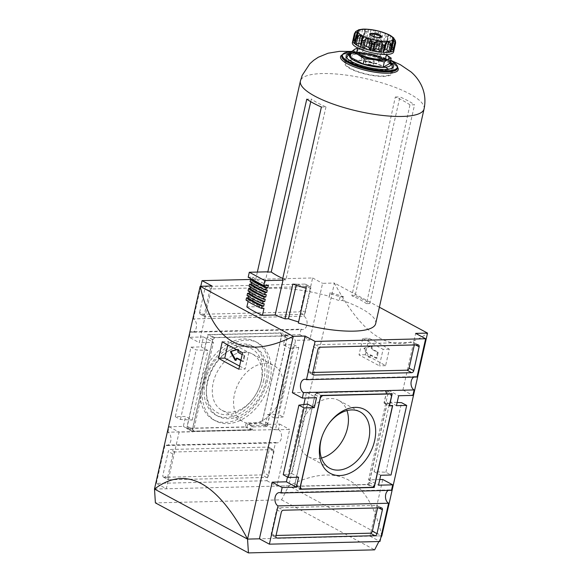 <?xml version="1.0" encoding="UTF-8"?>
<svg xmlns="http://www.w3.org/2000/svg" width="582" height="582" viewBox="0 0 582 582"><rect width="100%" height="100%" fill="white"/><g stroke="black" fill="none" stroke-linecap="round" stroke-linejoin="round"><path stroke-width="0.44" stroke-dasharray="2.91 2.18" d="M240.839 360.527L242.629 361.458L242.949 361.109L244.069 356.14L243.851 355.464L242.177 354.562M237.929 350.32L237.66 349.251L236.518 349.586M239.58 366.093L245.109 369.061L248.827 352.568L228.479 341.627L227.751 344.871M240.926 360.127L243.298 361.407L243.742 361.087L244.644 355.442L237.863 352.241M238.875 369.214L245.109 369.061M328.903 423.551A32.003 22.385 118.3 0 0 328.648 423.885A32.003 22.385 118.3 0 0 322.457 435.409A32.003 22.385 118.3 0 0 322.312 435.809M379.777 479.561L368.53 479.83L388.689 390.377L402.911 390.035L415.672 333.384M381.225 535.869L369.985 536.138L382.752 479.488M292.339 392.704L306.554 392.363L305.288 397.993M303.811 404.555L287.479 477.022M164.015 477.284A2.11 1.477 -61.7 0 1 163.462 477.16A2.11 1.477 -61.7 0 1 162.88 475.334L168.256 451.487A2.11 1.477 -61.7 0 1 170.286 449.457L268.215 447.092A2.11 1.477 -61.7 0 1 268.768 447.216A2.11 1.477 -61.7 0 1 269.35 449.042L263.973 472.897A2.11 1.477 -61.7 0 1 261.944 474.919L164.015 477.284L168.671 479.786A2.11 1.477 -61.7 0 1 168.118 479.663A2.11 1.477 -61.7 0 1 167.536 477.837L172.912 453.989A2.11 1.477 -61.7 0 1 174.942 451.959L272.871 449.595A2.11 1.477 -61.7 0 1 273.424 449.719A2.11 1.477 -61.7 0 1 273.998 451.545L268.622 475.399A2.11 1.477 -61.7 0 1 266.6 477.422L168.671 479.786M156.354 483.402L164.975 445.135L275.541 442.466L266.92 480.732L156.354 483.402L166.328 488.764L179.089 432.113L193.311 431.771L213.47 342.318L199.248 342.66L212.015 286.002M391.49 490.313A6.868 4.561 -91.4 0 0 389.867 489.913A6.868 4.561 -91.4 0 0 388.267 490.393M417.025 377.005A6.868 4.561 -91.4 0 0 415.403 376.605A6.868 4.561 -91.4 0 0 413.802 377.085M192.133 332.235A6.868 4.561 88.6 0 0 196.476 326.495A6.868 4.561 88.6 0 0 193.42 318.907L303.986 316.237A6.868 4.561 -91.4 0 1 307.041 323.825A6.868 4.561 -91.4 0 1 302.698 329.565L192.133 332.235A6.868 4.561 88.6 0 1 190.51 331.827L301.076 329.157A6.868 4.561 -91.4 0 0 302.698 329.565M275.541 442.466A6.868 4.561 -91.4 0 0 277.163 442.873A6.868 4.561 -91.4 0 0 281.513 437.133A6.868 4.561 -91.4 0 0 278.451 429.545L167.885 432.215A6.868 4.561 88.6 0 1 170.941 439.803A6.868 4.561 88.6 0 1 166.597 445.543A6.868 4.561 88.6 0 1 164.975 445.135M175.306 416.712L180.435 419.469L192.22 420.044L185.571 416.465L175.306 416.712L190.983 347.141L201.256 346.894L203.496 336.956L213.47 342.318M192.22 420.044L207.905 350.466L196.112 349.898L190.983 347.141M207.905 350.466L201.256 346.894M397.15 402.46L389.78 402.104L374.095 471.682L385.888 472.249L391.017 475.007M385.888 472.249L401.565 402.679M298.777 347.418L290.04 348.487L274.355 418.058L283.099 416.988L298.777 347.418L293.655 344.66L277.978 414.238L283.099 416.988M180.435 419.469L196.112 349.898M307.645 404.09L291.96 473.661L283.223 474.73M199.619 312.338L204.995 288.483A2.11 1.477 -61.7 0 1 207.017 286.453L304.946 284.089A2.11 1.477 -61.7 0 1 305.499 284.22A2.11 1.477 -61.7 0 1 306.081 286.038L300.705 309.893A2.11 1.477 -61.7 0 1 298.675 311.916L200.746 314.287A2.11 1.477 -61.7 0 1 200.193 314.156A2.11 1.477 -61.7 0 1 199.619 312.338L204.267 314.84L209.644 290.985A2.11 1.477 -61.7 0 1 211.673 288.956L309.602 286.591A2.11 1.477 -61.7 0 1 310.155 286.715A2.11 1.477 -61.7 0 1 310.737 288.541L305.361 312.396A2.11 1.477 -61.7 0 1 303.331 314.418L205.402 316.79A2.11 1.477 -61.7 0 1 204.849 316.659A2.11 1.477 -61.7 0 1 204.267 314.84M252.239 279.433L312.614 277.97L303.986 316.237M193.42 318.907L200.775 286.279M306.554 392.363L316.528 397.724M298.61 477.24L291.96 473.661M369.985 536.138L379.959 541.5M368.53 479.83L378.504 485.192M374.095 471.682L380.744 475.254M388.689 390.377L398.663 395.738M389.78 402.104L396.429 405.676M402.911 390.035L412.878 395.396M154.506 489.062L288.767 485.825L281.601 499.836L155.394 502.884M381.799 535.84L381.828 535.855C368.653 478.215 337.625 461.533 288.737 485.81L381.792 535.855L247.539 539.085M380.781 537.833L378.897 541.529M281.601 499.836L374.641 549.852M379.384 307.216L334.432 283.048C364.95 340.274 395.986 356.955 427.523 333.093M154.477 489.055L166.328 488.764M266.92 480.732L276.894 486.094L288.737 485.81L334.432 283.048L322.588 283.332L309.82 339.99L295.605 340.332L275.446 429.785L289.661 429.443L276.894 486.094M312.614 277.97L322.588 283.332M203.496 336.956L189.281 337.298L199.248 342.66M167.885 432.215L169.122 426.752L183.337 426.41L185.571 416.465M183.337 426.41L193.311 431.771M169.122 426.752L179.089 432.113M274.355 418.058L267.705 414.486L265.472 424.423L279.687 424.082L278.451 429.545M279.687 424.082L289.661 429.443M265.472 424.423L275.446 429.785M301.076 329.157L299.846 334.628L285.631 334.97L283.39 344.908L290.04 348.487M285.631 334.97L295.605 340.332M299.846 334.628L309.82 339.99M189.281 337.298L190.51 331.827M267.705 414.486L277.978 414.238M283.39 344.908L293.655 344.66M368.973 338.237L365.256 354.729A316.928 83.772 -167.3 0 1 385.597 365.671L389.314 349.171A316.928 83.772 12.7 0 0 368.973 338.237L362.739 338.382L359.021 354.882L379.369 365.823L383.087 349.324L362.739 338.382M385.597 365.671L379.369 365.823M389.314 349.171L383.087 349.324M263.704 379.981A39.089 27.339 -61.7 0 1 215.973 415.119A39.089 27.339 -61.7 0 1 210.4 367.744A39.089 27.339 -61.7 0 1 252.988 346.261A39.089 27.339 -61.7 0 1 263.704 379.981M242.163 346.596A36.237 25.346 118.3 0 0 207.396 381.341A36.237 25.346 118.3 0 0 226.798 414.777A36.237 25.346 118.3 0 0 252.828 398.961A36.237 25.346 118.3 0 0 259.841 385.917A36.237 25.346 118.3 0 0 242.163 346.596M267.647 379.886A44.37 31.035 -61.7 0 1 213.47 419.768A44.37 31.035 -61.7 0 1 207.141 365.991A44.37 31.035 -61.7 0 1 255.491 341.605A44.37 31.035 -61.7 0 1 267.647 379.886M269.91 381.101A44.37 31.035 -61.7 0 1 215.733 420.982A44.37 31.035 -61.7 0 1 209.404 367.206A44.37 31.035 -61.7 0 1 257.753 342.82A44.37 31.035 -61.7 0 1 269.91 381.101M265.959 381.195A39.089 27.339 -61.7 0 1 218.235 416.334A39.089 27.339 -61.7 0 1 212.656 368.959A39.089 27.339 -61.7 0 1 255.251 347.476A39.089 27.339 -61.7 0 1 265.959 381.195M261.071 381.545A32.003 22.385 -61.7 0 1 259.543 386.739A32.003 22.385 -61.7 0 1 253.352 398.255A32.003 22.385 -61.7 0 1 230.363 412.231A32.003 22.385 -61.7 0 1 221.997 410.31A32.003 22.385 -61.7 0 1 217.428 371.52A32.003 22.385 -61.7 0 1 252.297 353.936A32.003 22.385 -61.7 0 1 261.071 381.545M282.343 392.981A32.003 22.385 -61.7 0 1 243.269 421.739A32.003 22.385 -61.7 0 1 238.7 382.956A32.003 22.385 -61.7 0 1 273.569 365.372A32.003 22.385 -61.7 0 1 282.343 392.981M321.46 458.041A32.003 22.385 -61.7 0 1 308.431 456.775A32.003 22.385 -61.7 0 1 303.862 417.992A32.003 22.385 -61.7 0 1 338.731 400.401A32.003 22.385 -61.7 0 1 346.974 410.572M295.001 484.224L315.16 394.771L317.19 392.741L385.109 391.104L386.237 393.054L383.996 402.991L387.161 402.911L369.235 482.427L367.213 484.457L296.136 486.174L295.001 484.224L300.181 487.003M296.136 486.174L299.912 488.203M367.213 484.457L372.531 487.316M369.235 482.427L374.561 485.286M387.161 402.911L392.123 405.581M383.996 402.991L389.322 405.85M386.237 393.054L391.555 395.913M385.109 391.104L390.078 393.774M317.19 392.741L322.159 395.411M315.16 394.771L320.34 397.55M294.354 486.414L315.495 392.588L386.892 390.864L384.2 402.788L387.357 402.715L368.901 484.61L294.354 486.414L299.672 489.273M368.901 484.61L373.018 486.821M387.357 402.715L392.683 405.574M384.2 402.788L389.38 405.574M386.892 390.864L392.21 393.723M315.495 392.588L320.813 395.447M188.415 428.257L187.28 426.308L207.439 336.862L209.469 334.832L280.546 333.115L281.681 335.065L262.417 420.546L260.387 422.568L246.171 422.91L245.277 426.89L188.415 428.257L193.733 431.124L192.606 429.174L187.28 426.308M192.606 429.174L212.765 339.721L214.787 337.691L285.864 335.974L286.999 337.924L267.735 423.405L265.705 425.427L251.489 425.769L250.595 429.749L245.277 426.89M250.595 429.749L193.733 431.124M251.489 425.769L246.171 422.91M265.705 425.427L260.387 422.568M267.735 423.405L262.417 420.546M286.999 337.924L281.681 335.065M285.864 335.974L280.546 333.115M214.787 337.691L209.469 334.832M212.765 339.721L207.439 336.862M191.951 431.364L213.099 337.538L287.646 335.734L267.174 426.577L252.959 426.919L252.29 429.902L191.951 431.364L186.633 428.505L207.774 334.679L282.328 332.875L261.856 423.718L247.641 424.06L246.972 427.043L186.633 428.505M252.29 429.902L246.972 427.043M252.959 426.919L247.641 424.06M267.174 426.577L261.856 423.718M287.646 335.734L282.328 332.875M213.099 337.538L207.774 334.679M312.796 372.465L309.129 372.553A2.11 1.477 -61.7 0 1 308.576 372.422A2.11 1.477 -61.7 0 1 308.002 370.603L313.378 346.748A2.11 1.477 -61.7 0 1 315.4 344.719L413.329 342.354A2.11 1.477 -61.7 0 1 413.882 342.485A2.11 1.477 -61.7 0 1 414.464 344.304L414.319 344.944M276.064 535.469L272.398 535.556A2.11 1.477 -61.7 0 1 271.845 535.425A2.11 1.477 -61.7 0 1 271.263 533.607L276.639 509.752A2.11 1.477 -61.7 0 1 278.669 507.722L376.598 505.358A2.11 1.477 -61.7 0 1 377.151 505.489A2.11 1.477 -61.7 0 1 377.733 507.308L377.587 507.948M365.256 354.729L359.021 354.882M369.868 354.955L370.785 354.962L376.765 358.185L377.209 357.865L378.111 352.219L372.124 349.004L371.92 346.014L364.929 348.094L364.776 348.778L369.374 357.042L369.977 356.89L370.654 354.933L369.548 355.304L370.334 355.282M369.992 354.984L375.979 358.199L376.423 357.886L377.318 352.241L371.338 349.018L372.124 349.004M371.92 346.014L371.134 346.028L371.338 349.018M371.134 346.028L364.136 348.109L363.983 348.793L368.588 357.064L369.184 356.912L369.548 355.304M242.592 352.714L248.827 352.568M222.251 341.78L228.479 341.627M237.66 349.251L238.453 349.236L238.795 349.942L238.656 352.226M238.453 349.236L236.779 349.724M235.746 359.989L236.183 360.462L236.503 360.113L236.867 358.505L236.081 358.527M356.984 51.005A14.79 3.907 -167.3 0 1 366.864 49.506A14.79 3.907 -167.3 0 1 382.469 53.988A14.79 3.907 -167.3 0 1 385.837 57.509M386.433 54.883A17.962 4.751 12.7 0 0 384.84 53.93A17.962 4.751 12.7 0 0 368.333 48.83A17.962 4.751 12.7 0 0 357.574 48.379M390.02 63.402L376.969 56.389L357.013 53.202L358.199 47.942L368.333 48.83L378.154 51.121L386.441 54.846M381.108 45.127A10.28 2.714 12.7 0 0 368.981 41.889A10.28 2.714 12.7 0 0 363.626 43.861A10.28 2.714 12.7 0 0 372.829 47.964A10.28 2.714 12.7 0 0 382.905 48.211A10.28 2.714 12.7 0 0 381.108 45.127M379.93 46.305A9.05 2.393 12.7 0 0 370.385 43.563A9.05 2.393 12.7 0 0 364.339 44.479A9.05 2.393 12.7 0 0 364.536 45.192A9.05 2.393 12.7 0 0 372.64 48.801A9.05 2.393 12.7 0 0 381.516 49.019A9.05 2.393 12.7 0 0 381.996 48.459A9.05 2.393 12.7 0 0 379.93 46.305M370.719 43.403A4.227 1.12 -167.3 0 1 369.752 42.391A4.227 1.12 -167.3 0 1 374.124 42.231A4.227 1.12 -167.3 0 1 378.002 44.254A4.227 1.12 -167.3 0 1 375.179 44.676A4.227 1.12 -167.3 0 1 370.719 43.403M370.268 45.389A4.227 1.12 -167.3 0 1 369.308 44.385A4.227 1.12 -167.3 0 1 373.673 44.225A4.227 1.12 -167.3 0 1 377.551 46.24A4.227 1.12 -167.3 0 1 374.728 46.669A4.227 1.12 -167.3 0 1 370.268 45.389M357.013 53.202L350.117 57.036M379.479 45.054L374.924 45.163L369.315 43.432L368.275 41.591L372.829 41.482L378.438 43.214L379.479 45.054L381.079 37.197M369.315 43.432L371.105 35.48C372.735 37.059 374.604 37.634 376.714 37.212L374.924 45.163M381.254 37.117L381.29 37.095C379.529 38.143 378.009 38.179 376.714 37.212M385.502 43.279L383.545 51.609L385.56 42.661M362.993 36.884L363.386 38.325L363.888 38.252L363.386 38.325L365.503 29.275L363.386 38.325L363.888 38.252L365.46 31.29L365.358 29.566L364.747 29.1L362.993 36.884A19.017 5.027 12.7 0 0 360.884 36.935L358.243 38.448L360.222 29.689L362.637 29.151L360.884 36.935M363.364 38.325L357.006 38.419L358.577 31.457L360.222 29.689M358.119 30.082L357.581 31.646A21.127 5.587 12.7 0 1 358.577 31.457M355.238 39.336L356.424 38.805L356.009 38.601L356.919 37.677A19.017 5.027 12.7 0 0 355.98 38.201L355.238 39.336L352.947 40.303L354.998 32.25M392.421 47.717L391.882 47.011L392.479 47.084A21.127 5.587 -167.3 0 1 394.058 49.87L392.421 47.717L392.363 46.662A19.017 5.027 12.7 0 0 391.882 45.811L392.479 47.084L394.298 39.518L392.559 47.229M386.324 43.665L390.638 45.978L388.943 43.461A19.017 5.027 12.7 0 0 387.161 42.501L386.31 43.657L385.946 43.381A21.127 5.587 -167.3 0 1 389.22 44.93A21.127 5.587 -167.3 0 1 391.744 46.495L390.638 45.978L392.61 37.226L393.308 39.54A21.127 5.587 12.7 0 1 394.05 40.129M392.61 37.226L391.439 36.12M388.914 34.724L388.281 34.898L388.914 34.724L387.161 42.501M388.252 34.527L386.31 43.657L385.946 43.381L388.281 34.898L386.361 43.665M378.889 39.416L380.643 31.639L378.955 31.734L376.983 40.493L376.059 40.194A21.127 5.587 -167.3 0 1 384.52 42.806L383.298 42.442L381.486 40.216A19.017 5.027 12.7 0 0 378.889 39.416L376.918 40.485L383.4 42.486L385.269 33.691L386.084 35.851A21.127 5.587 12.7 0 1 387.517 36.426M385.269 33.691L383.24 32.439L381.486 40.216M376.059 40.194L377.631 33.232L378.955 31.734M369.272 37.379L371.025 29.595L368.682 29.828L366.711 38.587L365.467 38.376A21.127 5.587 -167.3 0 1 374.321 39.787L373.324 39.641L371.985 37.808A19.017 5.027 12.7 0 0 369.272 37.379L366.595 38.579L373.397 39.663L375.295 30.882L375.892 32.832A21.127 5.587 12.7 0 1 377.631 33.232M375.295 30.882L373.739 30.031L371.985 37.808M365.467 38.376L367.038 31.421L368.682 29.828M365.358 29.566L363.35 38.317M390.842 52.016L390.486 49.87L392.443 41.831M393.636 38.026L391.671 46.254L393.563 37.881M385.946 43.381L386.31 43.657L388.281 34.898M358.839 29.784L356.933 38.252L358.672 29.893M354.94 40.551L356.635 34.44M355.391 39.983A19.017 5.027 12.7 0 0 355.871 40.835L354.722 43.133L356.701 34.382M354.38 43.534L354.722 43.133M360.862 45.323L362.579 37.946M343.518 296.762L340.07 296.842A59.138 15.634 12.7 0 0 329.849 293.648L328.997 297.409A59.168 15.641 -167.3 0 1 339.241 300.618L342.667 300.538L343.518 296.762A63.387 16.754 12.7 0 0 330.205 292.557L329.354 296.333A63.387 16.754 12.7 0 0 252.013 295.758A63.387 16.754 12.7 0 0 259.594 306.634L267.436 271.823M340.07 296.842L339.241 300.618M310.752 101.697L311.37 99.049L306.765 99.158M321.395 107.023L325.993 106.913A57.342 15.154 -167.3 0 1 311.37 99.049M369.759 303.557L366.493 303.637L409.954 104.884L414.559 104.775A63.387 16.754 12.7 0 0 408.047 100.817A63.387 16.754 12.7 0 0 399.929 96.91L355.129 295.692A63.387 16.754 -167.3 0 1 363.248 299.606A63.387 16.754 -167.3 0 1 369.759 303.557L414.559 104.775M385.648 67.752A23.244 6.14 12.7 0 0 361.131 60.71A23.244 6.14 12.7 0 0 345.606 63.06A23.244 6.14 12.7 0 0 366.929 74.161A23.244 6.14 12.7 0 0 390.951 73.281A23.244 6.14 12.7 0 0 385.648 67.752M386.441 67.73A24.299 6.424 12.7 0 0 360.804 60.375A24.299 6.424 12.7 0 0 344.573 62.827A24.299 6.424 12.7 0 0 366.864 74.438A24.299 6.424 12.7 0 0 391.977 73.514A24.299 6.424 12.7 0 0 386.441 67.73M390.304 62.15A24.299 6.424 12.7 0 0 388.012 60.775A24.299 6.424 12.7 0 0 350.961 53.282M375.681 323.628A63.387 16.754 12.7 0 0 361.233 308.547A63.387 16.754 12.7 0 0 342.667 300.538M325.993 106.913L285.864 279.862A58.862 15.561 -167.3 0 1 282.757 278.472M370.261 34.935L371.105 35.48M357.006 38.419A21.127 5.587 -167.3 0 1 363.888 38.252M393.592 51.944A21.127 5.587 12.7 0 0 388.776 46.916A21.127 5.587 12.7 0 0 366.485 40.514A21.127 5.587 12.7 0 0 352.372 42.653M352.947 40.303A21.127 5.587 -167.3 0 1 356.009 38.601L357.581 31.646M384.04 47.033A14.79 3.907 12.7 0 0 368.428 42.551A14.79 3.907 12.7 0 0 358.556 44.05A14.79 3.907 12.7 0 0 372.124 51.114A14.79 3.907 12.7 0 0 387.408 50.547A14.79 3.907 12.7 0 0 384.04 47.033M376.969 56.389L378.154 51.121M376.83 60.055A9.05 2.393 12.7 0 0 367.286 57.312A9.05 2.393 12.7 0 0 361.24 58.229A9.05 2.393 12.7 0 0 369.541 62.55A9.05 2.393 12.7 0 0 378.897 62.209A9.05 2.393 12.7 0 0 376.83 60.055M366.74 61.772A4.227 1.12 -167.3 0 1 372.553 63.125A4.227 1.12 -167.3 0 1 373.52 64.129A4.227 1.12 -167.3 0 1 369.148 64.289A4.227 1.12 -167.3 0 1 365.27 62.274A4.227 1.12 -167.3 0 1 366.74 61.772M373.229 60.142A4.227 1.12 12.7 0 0 368.77 58.862A4.227 1.12 12.7 0 0 365.947 59.291A4.227 1.12 12.7 0 0 369.825 61.306A4.227 1.12 12.7 0 0 374.19 61.146A4.227 1.12 12.7 0 0 373.229 60.142M378.438 43.214L379.74 37.43M372.829 41.482L373.935 36.586M368.275 41.591L370.065 33.64M263.995 308.351A58.738 15.525 -167.3 0 1 248.441 299.985L248.107 301.461M248.187 277.25L252.784 277.141L252.261 279.447M268.346 285.507A59.793 15.809 -167.3 0 1 252.784 277.141M246.019 300.043L248.441 299.985M264.221 303.797A59.793 15.809 -167.3 0 1 248.66 295.43L248.434 296.427M247.052 295.467L248.66 295.43M265.254 299.221A59.793 15.809 -167.3 0 1 249.693 290.862L249.467 291.858M248.078 290.898L249.693 290.862M266.28 294.652A59.793 15.809 -167.3 0 1 250.726 286.286L250.5 287.282M249.111 286.322L250.726 286.286M267.313 290.076A59.793 15.809 -167.3 0 1 251.751 281.717L251.526 282.714M250.136 281.753L251.751 281.717M259.594 306.634L246.87 306.94M409.954 104.884A57.342 15.154 -167.3 0 0 395.324 97.019L351.863 295.772A59.088 15.619 -167.3 0 1 366.493 303.637M329.849 293.648L330.205 292.557M292.862 284.06L296.544 283.972A58.862 15.561 -167.3 0 0 306.561 287.108L298.697 321.977A59.168 15.641 -167.3 0 1 298.588 321.941M306.176 288.265L306.561 287.108M355.129 295.692L351.863 295.772M298.34 323.054L298.697 321.977M328.997 297.409L329.354 296.333M296.245 285.224L296.544 283.972M395.324 97.019L399.929 96.91M285.864 279.862L282.423 279.942M244.862 356.119L244.069 356.14M243.742 361.087L242.949 361.109M308.002 370.603L312.65 373.106M309.129 372.553L312.825 374.539M414.464 344.304L415.599 344.915M413.329 342.354L417.985 344.857M315.4 344.719L320.056 347.221M313.378 346.748L318.027 349.251M272.398 535.556L276.086 537.535M377.733 507.308L378.867 507.919M376.598 505.358L381.254 507.86M278.669 507.722L283.325 510.225M276.639 509.752L281.295 512.255M271.263 533.607L275.919 536.109M205.402 316.79L200.746 314.287M303.331 314.418L298.675 311.916M305.361 312.396L300.705 309.893M310.737 288.541L306.081 286.038M309.602 286.591L304.946 284.089M211.673 288.956L207.017 286.453M209.644 290.985L204.995 288.483M266.6 477.422L261.944 474.919M268.622 475.399L263.973 472.897M273.998 451.545L269.35 449.042M272.871 449.595L268.215 447.092M174.942 451.959L170.286 449.457M172.912 453.989L168.256 451.487M167.536 477.837L162.88 475.334M376.423 357.886L377.209 357.865M377.543 352.91L378.329 352.896M377.318 352.241L378.111 352.219M371.112 348.342L371.905 348.327M371.476 346.741L372.269 346.719M371.069 346.043L371.862 346.021M364.136 348.109L364.929 348.094M363.983 348.793L364.776 348.778M368.588 357.064L369.374 357.042M369.184 356.912L369.977 356.89M375.979 358.199L376.765 358.185M244.644 355.442L243.851 355.464M238.438 351.55L237.645 351.572M238.795 349.942L238.009 349.964M238.387 349.244L237.602 349.265M236.503 360.113L235.717 360.134M243.298 361.407L242.505 361.422M390.107 63.023A21.127 5.587 12.7 0 0 385.866 59.837A21.127 5.587 12.7 0 0 350.764 54.162M367.038 31.421A21.127 5.587 12.7 0 0 365.46 31.29M390.769 51.522L392.741 42.762M390.828 48.968A19.017 5.027 12.7 0 0 391.773 48.444L392.814 43.81M393.367 49.303L395.345 40.544M394.058 49.87L395.622 42.908M392.363 46.662L394.116 38.878M392.188 47.222L394.087 38.805M391.744 46.495L393.308 39.54M388.943 43.461L390.697 35.677M384.52 42.806L386.084 35.851M374.321 39.787L375.892 32.832M356.148 38.841L358.097 30.177M355.98 38.201L357.734 30.417M353.856 40.114L355.835 31.355M355.871 40.835L357.508 33.567M392.29 67.316A23.244 6.14 12.7 0 0 386.994 61.787A23.244 6.14 12.7 0 0 362.47 54.744A23.244 6.14 12.7 0 0 346.945 57.101M347.127 58.382A23.244 6.14 12.7 0 0 368.268 68.203A23.244 6.14 12.7 0 0 391.577 68.4M390.653 60.601A28.103 7.428 12.7 0 0 351.346 51.733M397.579 67.883A28.525 7.537 12.7 0 0 391.075 61.095A28.525 7.537 12.7 0 0 360.986 52.453A28.525 7.537 12.7 0 0 341.932 55.341M390.944 61.692A28.525 7.537 12.7 0 0 360.847 53.049A28.525 7.537 12.7 0 0 341.794 55.937C340.95 54.941 343.773 54.061 350.248 53.282C356.562 53.071 363.939 53.944 372.371 55.901C379.981 57.742 386.273 59.975 391.235 62.601C399.71 68.021 396.793 67.854 397.448 67.985L397.448 68.48A28.525 7.537 12.7 0 0 390.944 61.692M397.637 67.396A29.58 7.821 12.7 0 0 391.511 62.667A29.58 7.821 12.7 0 0 364.136 54.235A29.58 7.821 12.7 0 0 342.085 54.875M424.06 108.943A63.387 16.754 12.7 0 0 409.612 93.862A63.387 16.754 12.7 0 0 342.74 74.663A63.387 16.754 12.7 0 0 300.392 81.065M322.457 435.409L322.159 436.231M328.648 423.885L329.172 423.187M389.867 489.913L279.302 492.583M415.403 376.605L304.837 379.275M277.163 442.873L166.597 445.543M213.47 419.768L215.733 420.982M255.491 341.605L257.753 342.82M215.973 415.119L218.235 416.334M252.988 346.261L255.251 347.476M221.997 410.31L243.269 421.739M252.297 353.936L273.569 365.372M259.543 386.739L259.841 385.917M253.352 398.255L252.828 398.961M308.431 456.775L329.703 468.212M338.731 400.401L360.003 411.838M313.232 374.924L308.576 372.422M418.538 344.988L413.882 342.485M381.807 507.991L377.151 505.489M276.501 537.928L271.845 535.425M200.193 314.156L204.849 316.659M305.499 284.22L310.155 286.715M268.768 447.216L273.424 449.719M163.462 477.16L168.118 479.663M369.657 357.239L368.864 357.261M376.889 358.214L376.103 358.236M235.397 360.484L236.183 360.462M242.629 361.458L243.422 361.437M381.516 49.019L382.905 48.211M364.536 45.192L363.626 43.861M369.752 42.391L369.308 44.385M378.002 44.254L377.551 46.24M392.392 41.409L390.486 49.87M357.61 30.911L355.849 38.703M357.675 33.283L355.791 41.664M362.848 37.284L360.833 46.225M350.873 53.668L358.461 52.955L371.192 54.672L386.419 59.968L390.216 62.529M346.763 57.931L345.606 63.06M392.108 68.152L390.951 73.281M346.145 55.872L344.573 62.827M393.548 66.552L391.977 73.514M351.382 51.703L371.527 53.966L390.66 60.572M351.703 51.427L372.08 54.562L390.726 60.273M257.353 272.07L252.013 295.758M370.45 35.393L369.846 34.513M358.556 44.05L357.675 47.935M387.408 50.547L386.528 54.439M364.339 44.479L361.24 58.229M381.996 48.459L378.897 62.209M365.947 59.291L365.27 62.274M374.19 61.146L373.52 64.129"/><path stroke-width="0.87" d="M236.525 358.206L237.31 358.192L236.525 358.206L240.839 360.527M236.401 358.177L235.717 360.134L235.113 360.287L230.516 352.015L230.668 351.339L236.518 349.586M242.177 354.562L237.863 352.241L237.929 350.32M227.751 344.871L224.761 358.126L239.58 366.093M218.534 358.279A316.928 83.772 12.7 0 0 238.875 369.214L242.592 352.714A316.928 83.772 -167.3 0 1 222.251 341.78L218.534 358.279L224.761 358.126M287.479 477.022L286.395 481.816L272.18 482.158L259.412 538.808L247.568 539.099C217.05 481.874 186.014 465.193 154.477 489.055L200.172 286.293L293.263 336.338C244.375 360.614 213.347 343.933 200.172 286.293L212.015 286.002L202.041 280.64L252.239 279.433M378.897 541.529L374.641 549.852L248.434 552.9L247.539 539.085L293.263 336.338L305.106 336.054L292.339 392.704L302.313 398.066L303.549 392.603L414.115 389.933L412.878 395.396L398.663 395.738L396.429 405.676L406.694 405.428L401.565 402.679L397.15 402.46M322.312 435.809A32.003 22.385 118.3 0 0 320.929 440.603A32.003 22.385 118.3 0 0 329.703 468.212A32.003 22.385 118.3 0 0 368.777 439.446A32.003 22.385 118.3 0 0 360.003 411.838A32.003 22.385 118.3 0 0 328.903 423.551M320.427 442.109A36.237 25.346 -61.7 0 1 322.159 436.231A36.237 25.346 -61.7 0 1 329.172 423.187A36.237 25.346 -61.7 0 1 362.681 408.622A36.237 25.346 -61.7 0 1 374.604 440.807A36.237 25.346 -61.7 0 1 339.837 475.552A36.237 25.346 -61.7 0 1 320.427 442.109M406.694 405.428L391.017 475.007L380.744 475.254L378.504 485.192L392.719 484.85L382.752 479.488L379.777 479.561M303.549 392.603A6.868 4.561 88.6 0 1 300.487 385.015A6.868 4.561 88.6 0 1 304.837 379.275A6.868 4.561 88.6 0 1 306.459 379.682L315.08 341.416L425.646 338.746L415.672 333.384L427.523 333.093L381.828 535.855L381.225 535.869M305.288 397.993L303.811 404.555M388.267 490.393A6.868 4.561 -91.4 0 0 385.48 496.883A6.868 4.561 -91.4 0 0 388.58 503.234L379.959 541.5L269.386 544.17L278.014 505.904L388.58 503.234M278.014 505.904A6.868 4.561 88.6 0 1 274.959 498.323A6.868 4.561 88.6 0 1 279.302 492.583A6.868 4.561 88.6 0 1 280.924 492.983L391.49 490.313L392.719 484.85M306.459 379.682L417.025 377.005L425.646 338.746M413.802 377.085A6.868 4.561 -91.4 0 0 411.008 383.582A6.868 4.561 -91.4 0 0 414.115 389.933M286.395 481.816L296.369 487.178L298.61 477.24L288.345 477.487L283.223 474.73L298.901 405.152L307.645 404.09L314.295 407.662L316.528 397.724L302.313 398.066M288.345 477.487L304.022 407.909L298.901 405.152M200.775 286.279L202.041 280.64M312.65 373.106L318.027 349.251A2.11 1.477 -61.7 0 1 320.056 347.221L417.985 344.857A2.11 1.477 -61.7 0 1 418.538 344.988A2.11 1.477 -61.7 0 1 419.12 346.807L413.744 370.661A2.11 1.477 -61.7 0 1 411.714 372.691L313.785 375.055A2.11 1.477 -61.7 0 1 313.232 374.924A2.11 1.477 -61.7 0 1 312.65 373.106M272.18 482.158L282.154 487.52L296.369 487.178M280.924 492.983L282.154 487.52M259.412 538.808L269.386 544.17M305.106 336.054L315.08 341.416M248.434 552.9L155.394 502.884L154.506 489.062L247.539 539.085M381.792 535.855L380.781 537.833M427.523 333.093L379.384 307.216M314.295 407.662L304.022 407.909M346.974 410.572A32.003 22.385 -61.7 0 1 347.505 428.01A32.003 22.385 -61.7 0 1 321.46 458.041M300.319 487.083L320.478 397.63L322.508 395.6L390.427 393.963L391.555 395.913L389.322 405.85L392.479 405.77L374.561 485.286L372.531 487.316L301.454 489.033L300.181 487.003M299.912 488.203L301.454 489.033M374.226 487.469L299.672 489.273L320.813 395.447L392.21 393.723L389.518 405.647L392.683 405.574L374.226 487.469L373.018 486.821M414.319 344.944L409.088 368.159A2.11 1.477 -61.7 0 1 407.058 370.188L312.796 372.465M377.587 507.948L372.356 531.162A2.11 1.477 -61.7 0 1 370.327 533.192L276.064 535.469M374.983 535.695L277.054 538.059A2.11 1.477 -61.7 0 1 276.501 537.928A2.11 1.477 -61.7 0 1 275.919 536.109L281.295 512.255A2.11 1.477 -61.7 0 1 283.325 510.225L381.254 507.86A2.11 1.477 -61.7 0 1 381.807 507.991A2.11 1.477 -61.7 0 1 382.381 509.81L377.005 533.665A2.11 1.477 -61.7 0 1 374.983 535.695L370.327 533.192M236.779 349.724L231.461 351.317L231.309 352.001L235.746 359.989M237.31 358.192L240.926 360.127M357.574 48.379A17.962 4.751 12.7 0 0 354.911 49.157A17.962 4.751 12.7 0 0 357.988 54.577L351.302 51.769L350.117 57.036L363.168 64.049L383.123 67.236L390.02 63.402L391.206 58.142L387.918 59.357L384.309 61.976L374.488 59.684A17.962 4.751 12.7 0 0 387.918 59.357A17.962 4.751 12.7 0 0 386.433 54.883M383.123 67.236L384.309 61.976M386.528 54.439L385.837 57.509A14.79 3.907 -167.3 0 1 375.957 59A14.79 3.907 -167.3 0 1 360.353 54.526A14.79 3.907 -167.3 0 1 356.984 51.005L357.675 47.935M357.988 54.577A17.962 4.751 12.7 0 0 374.488 59.684L364.354 58.789L357.988 54.577M351.302 51.769L354.911 49.157L358.199 47.942M363.168 64.049L364.354 58.789M381.275 37.102C380.701 37.495 380.352 36.884 380.228 35.262A6.096 1.615 -167.3 0 1 381.29 37.095A6.096 1.615 -167.3 0 1 381.275 37.102A6.096 1.615 -167.3 0 1 376.714 37.212A6.096 1.615 -167.3 0 1 371.105 35.48A6.096 1.615 -167.3 0 1 369.846 34.513A6.096 1.615 -167.3 0 1 370.065 33.64A6.096 1.615 -167.3 0 1 374.626 33.53A6.096 1.615 -167.3 0 1 380.228 35.262C378.147 35.691 376.285 35.116 374.626 33.53C372.88 34.571 371.36 34.607 370.065 33.64L370.261 34.935M383.814 50.947L384.753 49.768A19.017 5.027 12.7 0 0 386.87 49.717L388.667 51.914L389.845 52.205A21.127 5.587 -167.3 0 1 382.963 52.373L383.531 52.038L382.963 52.373L384.535 45.411L385.451 43.694M386.87 49.717L388.623 41.933L390.638 43.155L391.417 45.251A21.127 5.587 12.7 0 0 392.413 45.061L391.002 51.914M365.358 29.566L364.769 29.1C373.186 29.406 381.166 31.246 388.703 34.622M358.658 29.777L362.637 29.151A19.017 5.027 -167.3 0 1 364.747 29.1M358.097 30.177L358.672 29.893A19.017 5.027 -167.3 0 0 357.734 30.417L355.835 31.355L354.387 33.705A21.127 5.587 12.7 0 0 354.365 33.8L355.522 32.301L357.144 32.206A19.017 5.027 -167.3 0 0 357.624 33.058L357.675 33.283M357.508 33.567L356.038 35.684L354.3 43.388M354.722 43.133L356.038 35.684M356.279 44.378L358.81 43.184A19.017 5.027 12.7 0 0 360.585 44.145L362.346 36.36L362.579 37.946L362.477 40.282L360.905 47.244L360.607 46.706L360.905 47.244A21.127 5.587 -167.3 0 1 355.115 44.123L356.279 44.378L358.25 35.626L356.686 37.168A21.127 5.587 12.7 0 1 355.944 36.579M358.25 35.626L360.564 35.407A19.017 5.027 -167.3 0 0 362.346 36.36M362.848 37.284L362.419 38.427M363.619 47.913L366.267 46.429A19.017 5.027 12.7 0 0 368.864 47.229L369.934 49.87L370.799 50.43A21.127 5.587 -167.3 0 1 362.339 47.811L363.619 47.913L365.591 39.161L363.903 40.856A21.127 5.587 12.7 0 1 362.477 40.282M365.591 39.161L368.02 38.645A19.017 5.027 -167.3 0 0 370.618 39.445L371.905 41.111L372.364 43.475A21.127 5.587 12.7 0 0 374.102 43.876L375.565 41.962L377.522 41.053A19.017 5.027 -167.3 0 0 380.235 41.489L382.178 43.017L382.956 45.287A21.127 5.587 12.7 0 0 384.535 45.411M388.623 41.933A19.017 5.027 -167.3 0 1 386.506 41.984L385.502 43.279L385.56 42.661M392.392 41.409L392.763 44.123M392.814 43.81L393.527 40.667A19.017 5.027 -167.3 0 1 392.581 41.191L392.443 41.831M393.527 40.667L395.033 41.489L395.476 43.359A21.127 5.587 12.7 0 0 395.607 42.995A21.127 5.587 12.7 0 0 395.622 42.908L395.345 40.544L394.116 38.878A19.017 5.027 -167.3 0 0 393.636 38.026L394.334 39.205M354.387 33.705L352.372 42.653A21.127 5.587 12.7 0 0 371.752 52.744A21.127 5.587 12.7 0 0 393.592 51.944L395.622 42.908M393.847 38.012L390.697 35.677A19.017 5.027 -167.3 0 0 389.845 35.196A19.017 5.027 -167.3 0 0 388.914 34.724L388.281 34.898M380.643 31.639A19.017 5.027 -167.3 0 1 383.24 32.439M371.025 29.595A19.017 5.027 -167.3 0 1 373.739 30.031M391.773 48.444L393.054 50.248L395.033 41.489M390.769 51.522L390.842 52.016A21.127 5.587 -167.3 0 0 393.905 50.314L393.054 50.248M355.391 39.983L353.543 41.06L352.801 40.755L354.365 33.8M360.585 44.145L360.862 45.323M377.522 41.053L375.768 48.837L373.593 50.721L372.531 50.83L374.102 43.876M375.768 48.837A19.017 5.027 12.7 0 0 378.482 49.266L380.206 51.776L382.178 43.017M372.531 50.83A21.127 5.587 -167.3 0 0 381.392 52.249L380.206 51.776M282.757 278.472A58.862 15.561 -167.3 0 1 271.241 271.998L267.793 272.078L306.765 99.158A63.387 16.754 -167.3 0 0 321.395 107.023L282.423 279.942A63.387 16.754 -167.3 0 0 282.998 280.189L275.148 315A63.387 16.754 12.7 0 0 285.027 318.849L292.862 284.06A63.387 16.754 -167.3 0 0 306.176 288.265L298.34 323.054A63.387 16.754 12.7 0 0 375.681 323.628L424.06 108.943C425.864 100.373 424.824 92.218 420.946 84.463C418.349 79.501 415.024 75.311 410.987 71.899L400.351 64.697L390.726 60.273M271.241 271.998L310.752 101.697M350.961 53.282A24.299 6.424 12.7 0 0 346.145 55.872A24.299 6.424 12.7 0 0 368.435 67.476A24.299 6.424 12.7 0 0 393.548 66.552A24.299 6.424 12.7 0 0 390.304 62.15M267.793 272.078A63.387 16.754 -167.3 0 1 267.436 271.823L249.307 272.267L248.187 277.25L263.741 285.617L268.346 285.507L267.807 287.894L266.192 287.93L265.698 290.12L267.313 290.076L266.774 292.462L265.159 292.506L264.672 294.688L266.28 294.652L265.741 297.038L264.133 297.075L263.639 299.264L265.254 299.221L264.715 301.607L263.1 301.651L262.606 303.833L264.221 303.797L263.682 306.183L262.067 306.219L261.58 308.409L263.995 308.351L262.431 315.306A58.738 15.525 12.7 0 1 246.87 306.94L248.107 301.461M354.38 43.534A21.127 5.587 -167.3 0 1 352.801 40.755M391.206 58.142L386.441 54.846M379.74 37.43L380.228 35.262M373.935 36.586L374.626 33.53M249.307 272.267L264.868 280.626L263.741 285.617M261.58 308.409A61.903 16.361 -167.3 0 1 246.019 300.043L246.513 297.853A61.903 16.361 -167.3 0 0 262.067 306.219M263.682 306.183A59.793 15.809 -167.3 0 1 248.121 297.817L246.513 297.853M248.434 296.427L248.121 297.817M262.606 303.833A61.903 16.361 -167.3 0 1 247.052 295.467L247.539 293.284A61.903 16.361 -167.3 0 0 263.1 301.651M264.715 301.607A59.793 15.809 -167.3 0 1 249.154 293.241L247.539 293.284M249.467 291.858L249.154 293.241M263.639 299.264A61.903 16.361 -167.3 0 1 248.078 290.898L248.572 288.708A61.903 16.361 -167.3 0 0 264.133 297.075M265.741 297.038A59.793 15.809 -167.3 0 1 250.187 288.672L248.572 288.708M250.5 287.282L250.187 288.672M264.672 294.688A61.903 16.361 -167.3 0 1 249.111 286.322L249.605 284.14A61.903 16.361 -167.3 0 0 265.159 292.506M266.774 292.462A59.793 15.809 -167.3 0 1 251.213 284.103L249.605 284.14M251.526 282.714L251.213 284.103M265.698 290.12A61.903 16.361 -167.3 0 1 250.136 281.753L250.631 279.564A61.903 16.361 -167.3 0 0 266.192 287.93M267.807 287.894A59.793 15.809 -167.3 0 1 252.246 279.527L250.631 279.564M264.868 280.626L282.998 280.189M275.148 315L262.431 315.306M285.027 318.849L288.454 318.769L296.245 285.224M298.588 321.941A59.168 15.641 -167.3 0 1 288.454 318.769M312.825 374.539L313.785 375.055M407.058 370.188L411.714 372.691M409.088 368.159L413.744 370.661M415.599 344.915L419.12 346.807M276.086 537.535L277.054 538.059M372.356 531.162L377.005 533.665M378.867 507.919L382.381 509.81M231.461 351.317L230.668 351.339M231.309 352.001L230.516 352.015M235.666 360.273L235.113 360.287M350.764 54.162A21.127 5.587 12.7 0 0 368.843 65.664A21.127 5.587 12.7 0 0 390.107 63.023M388.667 51.914L390.638 43.155M389.096 35.051A17.962 4.751 12.7 0 0 359.167 30.271A17.962 4.751 12.7 0 0 378.744 40.798A17.962 4.751 12.7 0 0 389.096 35.051M393.905 50.314L395.476 43.359M353.543 41.06L355.522 32.301M356.635 34.44L357.144 32.206M355.115 44.123L356.686 37.168M358.81 43.184L360.564 35.407M362.339 47.811L363.903 40.856M366.267 46.429L368.02 38.645M368.864 47.229L370.618 39.445M369.934 49.87L371.905 41.111M370.799 50.43L372.364 43.475M373.593 50.721L375.565 41.962M378.482 49.266L380.235 41.489M381.392 52.249L382.956 45.287M384.753 49.768L386.506 41.984M350.873 53.668L348.407 54.868L346.945 57.101A23.244 6.14 12.7 0 0 347.127 58.382M391.577 68.4A23.244 6.14 12.7 0 0 392.29 67.316L391.926 64.675L390.216 62.529M351.346 51.733A28.103 7.428 12.7 0 0 349.302 61.968A28.103 7.428 12.7 0 0 387.801 70.713A28.103 7.428 12.7 0 0 390.849 60.703A28.103 7.428 12.7 0 0 390.653 60.601M351.382 51.703L344.82 52.766L341.932 55.341A28.525 7.537 12.7 0 0 368.1 68.967A28.525 7.537 12.7 0 0 397.579 67.883C397.899 65.635 395.695 63.256 390.966 60.732L390.66 60.572M341.932 55.341L341.794 55.937A28.525 7.537 12.7 0 0 367.962 69.564A28.525 7.537 12.7 0 0 397.448 68.48L397.579 67.883M342.085 54.875A29.58 7.821 12.7 0 0 367.678 70.829A29.58 7.821 12.7 0 0 397.637 67.396M351.703 51.427L339.364 51.361L328.095 53.217L318.281 57.254L313.705 60.295L309.835 63.751L302.182 75.384L300.392 81.073A63.387 16.754 12.7 0 0 358.534 111.351A63.387 16.754 12.7 0 0 424.06 108.943M389.845 52.205L391.417 45.251M390.842 52.016L392.413 45.061M362.404 38.492L360.513 46.866M385.437 43.759L383.531 52.198M346.945 57.101L346.763 57.931M392.29 67.316L392.108 68.152M300.392 81.073L257.353 272.07"/></g></svg>

